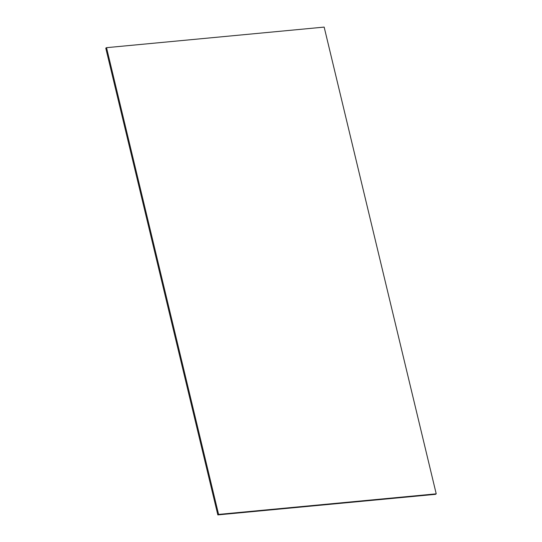 <?xml version="1.0" encoding="UTF-8"?>
<svg xmlns="http://www.w3.org/2000/svg" width="542" height="542" viewBox="0 0 542 542"><rect width="100%" height="100%" fill="white"/><g stroke="black" fill="none" stroke-linecap="round" stroke-linejoin="round"><path stroke-width="0.81" d="M217.837 514.9L218.582 514.412L106.523 47.669L324.163 27.1L436.222 493.843L435.477 494.331L217.837 514.9L105.778 48.157L106.523 47.669M218.582 514.412L436.222 493.843"/></g></svg>
